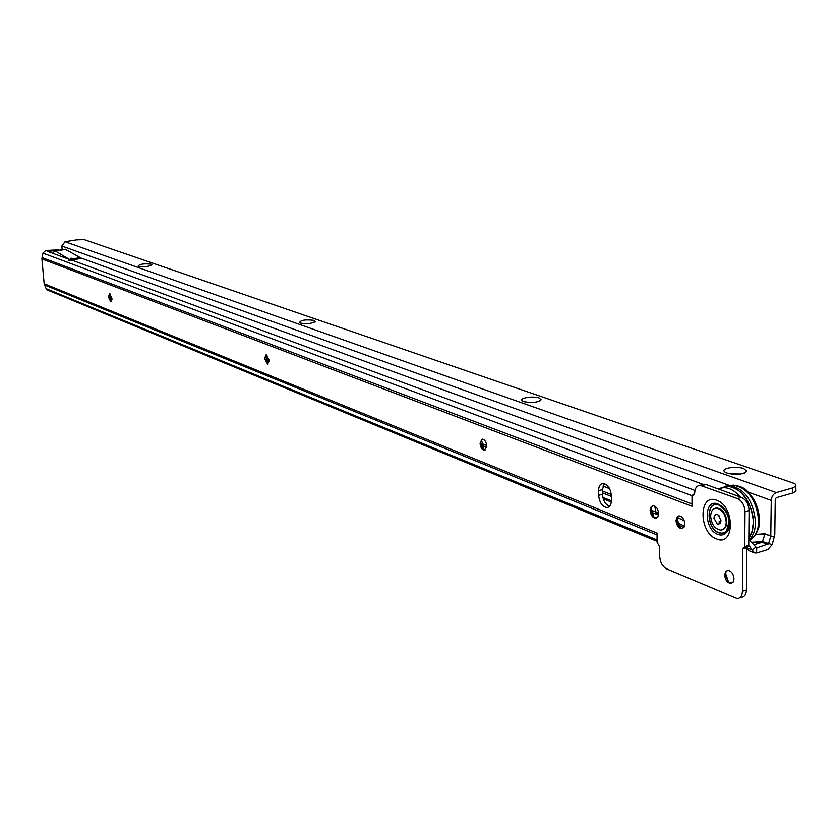 <?xml version="1.0" encoding="UTF-8"?>
<svg xmlns="http://www.w3.org/2000/svg" width="838" height="838" viewBox="0 0 838 838"><rect width="100%" height="100%" fill="white"/><g stroke="black" fill="none" stroke-linecap="round" stroke-linejoin="round"><path stroke-width="1.26" d="M110.166 293.949L111.517 301.376M111.098 301.774L108.793 297.019L109.642 293.709M267.081 355.144L266.222 354.809L266.17 357.229L268.108 364.059M267.647 364.174L264.923 358.454L266.138 354.767L269.239 360.403L267.647 364.174L264.504 358.538L266.096 354.767M485.013 450.195L483.243 449.577L480.52 443.302L481.473 439.741L484.029 450.037M481.473 439.741L482.279 439.154M651.126 507.619L654.08 517.517M656.51 518.167L653.787 517.297L650.644 510.248L651.692 506.655L652.823 505.806M676.915 518.02L679.901 527.731M682.614 528.506L679.723 527.594L676.517 520.429L677.575 516.837L678.749 515.946M731.773 583.217L728.557 582.242L725.163 574.795L726.19 571.327L727.405 570.385M108.427 297.092L109.537 293.709L111.936 298.475L110.826 301.848L108.427 297.092M480.059 443.407L482.416 439.143C484.846 439.667 486.302 441.972 486.773 446.057L484.416 450.31C481.976 449.786 480.53 447.492 480.059 443.407M650.152 510.384L650.979 507.095L653.179 505.775C656.343 506.393 658.176 509.054 658.678 513.736L657.84 517.025L655.651 518.334C652.488 517.706 650.655 515.056 650.152 510.384M676.015 520.566L676.884 517.245L679.157 515.915C682.436 516.554 684.332 519.256 684.835 524.043L683.965 527.364L681.703 528.684C678.413 528.045 676.517 525.332 676.015 520.566M724.671 574.952L725.572 571.642L727.918 570.332C731.448 571.024 733.48 573.862 734.004 578.828L733.093 582.138L730.746 583.437C727.216 582.735 725.184 579.906 724.671 574.952M65.28 249.253L80.898 257.968L70.612 259.644L68.925 260.88L81.558 258.209L703.166 484.406M79.987 257.633L69.376 259.424L48.122 251.568L58.629 249.86L45.755 250.457L48.52 251.484M657.076 533.733L657.034 533.062L44.163 283.726L41.91 258.921L42.927 253.107L45.755 250.457M53.15 253.422L54.082 251.568L55.371 251.054L69.46 259.403M725.425 572.888L728.631 582.305M609.53 506.362C605.371 504.549 603.025 500.527 602.491 494.294L602.438 489.622L604.345 483.589M701.93 484.752L705.994 484.521L741.494 497.416C746.134 499.731 748.659 504.099 749.078 510.52L748.753 545.37L746.815 547.696L746.438 589.921C746.208 594.456 744.469 596.907 741.221 597.243L739.65 597.735M611.394 500.82L602.868 497.437M611.3 502.056L603.245 498.84M44.163 283.726L46.142 288.649L47.724 290.116L657.107 541.327M749.078 510.52L745.013 511.693C744.594 505.262 742.07 500.883 737.43 498.568L699.992 485.286C696.671 485.684 694.912 488.261 694.702 493.006L692.743 495.384L692.01 495.258L691.999 505.565M657.034 533.062L657.107 542.291L659.663 546.952L659.705 556.327C660.135 562.308 662.429 566.478 666.587 568.834L737.22 598.51C740.457 598.175 742.196 595.734 742.426 591.188L742.782 548.911L744.72 546.586L745.013 511.693M692.01 495.258L694.053 494.692M598.573 490.659C598.699 486.208 600.207 483.809 603.098 483.432C607.801 484.374 610.556 488.46 611.342 495.687L611.394 500.401C611.248 504.832 609.75 507.22 606.88 507.577C602.166 506.613 599.421 502.528 598.636 495.331L598.573 490.659L602.438 489.622M55.119 254.155L56.628 254.71M721.487 488.009L726.64 486.48C739.126 484.888 753.886 504.738 753.278 522.776L752.084 531.271L748.826 537.996M749.444 539.546C753.352 535.576 755.384 529.826 755.562 522.304C753.341 500.548 744.532 488.282 729.133 485.506L725.08 486.291M720.366 488.24L727.143 486.061C742.531 488.837 751.34 501.114 753.561 522.881L752.294 531.711L748.816 538.614M726.211 522.105C725.362 513.872 722.042 509.2 716.239 508.121C712.75 508.53 710.886 511.211 710.655 516.156C711.493 524.358 714.814 529.008 720.617 530.119C724.095 529.731 725.959 527.06 726.211 522.105M713.882 518.031L715.233 514.752L716.668 514.354L718.512 515.15L721.015 520.765L720.177 523.551L717.412 524.253L713.882 518.031M722.147 529.836C725.08 528.967 726.64 526.337 726.818 521.938C725.97 513.694 722.649 509.033 716.846 507.943L715.359 508.216M728.369 529.49L727.499 529.941M720.334 523.341L719.297 521.372M740.792 474.025L729.992 473.826M727.112 473.082L725.258 472.213C719.161 468.693 735.492 465.467 743.673 468.557L746.773 471.124C743.474 474.497 736.916 475.156 727.112 473.082M534.979 402.271L527.93 402.408M523.645 401.591L522.42 401.014C517.748 398.312 532.842 395.599 539.117 397.998L541.139 399.736C537.818 402.554 531.983 403.172 523.645 401.591M300.193 323.07L299.47 322.735C300.454 320.126 305.346 319.341 314.114 320.378L315.266 321.425C312.029 323.615 307.001 324.17 300.193 323.07M138.595 266.295L138.134 266.075C139.579 264.075 143.937 263.446 151.186 264.18L151.898 264.85C148.797 266.61 144.366 267.081 138.595 266.295M759.081 524.399L759.396 525.929L758.579 527.678M731.333 474.036L739.451 474.193M755.625 534.393L765.052 533.827L762.203 542.301L754.336 544.669M795.796 486.323L795.922 491.058L793.293 492.817L792.748 492.985L792.821 487.894L776.334 492.587C773.296 493.844 771.609 496.452 771.253 500.422L770.771 536.32L768.488 543.883L756.777 547.895L756.505 553.028L767.87 549.592L772.154 544.669L762.737 541.673L752.451 542.228M62.169 249.745L61.844 246.026L65.039 241.711L76.75 239.857L84.209 239.616L794.979 483.694L795.995 485.977L792.821 487.894M792.748 492.985L776.26 497.709L775.244 499.28L774.783 534.833L772.154 544.669M759.238 526.84L758.652 526.872M658.668 513.411L655.945 512.06L654.698 506.142M609.603 488.69L602.92 486.082M483.976 439.709L482.531 439.143M651.273 510.227L655.945 512.06L658.186 514.888M748.805 539.682L756.777 547.895M748.763 544.93L751.916 549.812L755.803 547.329M746.815 547.811L751.916 549.812L754.546 552.912L756.505 553.028M754.546 552.912L748.868 550.671L746.815 548.408M755.426 534.696L765.01 534.131L774.427 537.116M684.29 520.859L677.209 517.371M655.609 506.739L654.562 506.225M684.51 526.222L677.586 522.786M725.205 510.153L722.084 506.781L719.004 504.989C705.889 499.479 705.816 528.453 718.868 532.884L722.681 533.377L726.441 531.355L729.175 521.079M725.195 510.269L719.067 505.157C706.109 499.71 706.046 528.317 718.931 532.685C725.048 534.267 728.463 531.009 729.175 522.912M717.873 534.424C721.361 535.692 724.273 534.958 726.588 532.214C731.082 523.31 729.343 514.553 721.371 505.974L718.009 504.015C703.721 498.023 703.658 529.585 717.873 534.424M716.5 538.907C698.494 532.717 698.546 492.744 716.668 500.276C735.083 506.162 734.769 547.183 716.5 538.907M69.711 259.319L70.612 259.644M42.927 253.107L692.01 495.698M71.261 259.885L694.953 490.46M42.036 257.58L691.999 503.942M657.097 539.976L46.142 288.649M657.076 534.927L44.519 284.972M41.91 258.921L691.968 506.299M748.753 545.37L744.72 546.586M746.438 589.921L742.426 591.188M746.815 547.696L742.782 548.911M746.962 547.298L742.918 548.513M748.617 545.768L744.573 546.984M705.994 484.521L701.972 485.621M741.494 497.416L737.43 498.568M598.636 495.331L602.491 494.294M65.94 249.368L55.371 251.054M730.16 485.516L733.418 485.139C748.24 488.282 756.662 500.265 758.694 521.068C758.4 530.203 755.509 536.509 750.02 539.965M749.015 517.392L749.486 523.771L748.9 529.742M723.456 490.869L731.176 493.666M718.396 489.025L723.1 487.726C729.07 487.475 734.758 490.534 740.143 496.924M720.083 523.415L718.983 521.844M770.813 536.027L765.052 533.827M61.844 246.026L729.657 485.506M748.282 492.178L771.253 500.422M72.173 258.272L70.78 258.261M611.279 494.493L602.449 491.016M486.742 445.502L481.578 443.47M269.197 359.921L266.337 358.8M111.894 298.045L110.344 297.438M756.819 547.884L756.075 547.602M767.933 544.532L762.182 542.312L752.953 542.804L762.203 542.301M65.039 241.711L776.334 492.587M724.063 508.697L721.371 505.974C728.903 510.279 731.784 529.166 726.588 532.214L729.144 524.703M693.508 495.174L692.743 495.384M704.004 484.175L699.992 485.286M606.88 507.577L608.566 507.116M65.448 249.221L54.879 250.918M753.194 537.409C757.102 533.387 759.165 527.804 759.364 520.67M718.533 489.078L726.64 486.48M759.364 520.251C759.291 512.343 757.123 504.926 752.859 497.992C746.983 491.351 746.721 487.119 733.418 485.139L731.207 485.6M729.133 485.506L727.143 486.061M727.206 530.391L728.023 530.245M716.239 508.121L716.846 507.943M719.737 516.533L718.512 515.15M720.963 519.885L720.177 523.551M266.662 360.371L269.249 361.388M481.955 445.334L486.731 447.22M602.47 492.901L611.352 496.4M651.702 512.332L658.029 514.825M110.626 298.789L111.967 299.323M683.777 527.615L678.351 524.923M658.574 515.098L657.809 514.721M314.617 322.117L315.266 321.425M539.829 401.014L541.139 399.736M744.594 473.061L746.773 471.124"/></g></svg>
